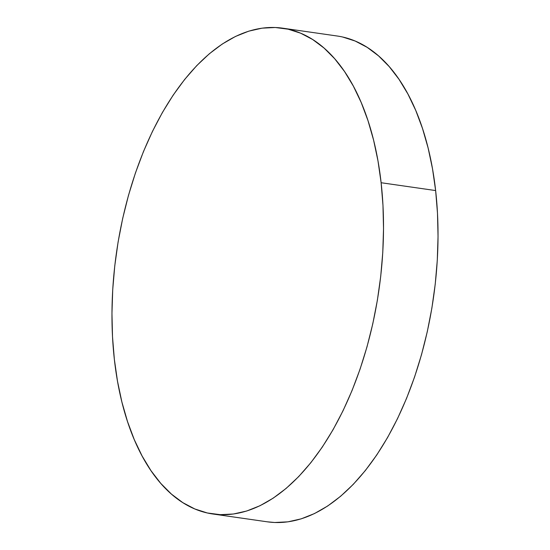 <?xml version="1.0" encoding="UTF-8"?>
<svg xmlns="http://www.w3.org/2000/svg" width="550" height="550" viewBox="0 0 550 550"><rect width="100%" height="100%" fill="white"/><g stroke="black" fill="none" stroke-linecap="round" stroke-linejoin="round"><path stroke-width="0.82" d="M212.85 513.996L267.362 521.826A245.403 132.578 -81.8 0 0 435.634 190.561L381.123 182.731A245.403 132.578 98.2 0 1 212.85 513.996A245.403 132.578 98.2 0 1 114.366 359.439A245.403 132.578 98.2 0 1 282.638 28.174A245.403 132.578 98.2 0 1 381.123 182.731L435.634 190.561A245.403 132.578 -81.8 0 0 337.15 36.004L282.638 28.174M381.123 182.731L377.987 160.903L373.594 140.133L367.991 120.622L361.226 102.561L353.368 86.13L344.499 71.472L334.696 58.74L324.053 48.056L312.675 39.517L300.671 33.206L288.159 29.191L275.254 27.5L262.089 28.16L248.786 31.151L235.476 36.458L222.276 44.028L209.323 53.783L196.742 65.629L184.656 79.454L173.174 95.123L162.408 112.489L152.467 131.381L143.44 151.621L135.424 173.009L128.487 195.339L122.691 218.405L118.106 241.972L114.771 265.822L112.716 289.726L111.959 313.445L112.509 336.758L114.366 359.439L117.501 381.267L121.894 402.036L127.504 421.547L134.262 439.608L142.12 456.039L150.996 470.697L160.799 483.429L171.442 494.113L182.82 502.652L194.817 508.963L207.329 512.978L220.234 514.669L233.399 514.009L246.702 511.019L260.019 505.711L273.212 498.142L286.165 488.386L298.746 476.541L310.832 462.715L322.321 447.047L333.08 429.681L343.021 410.788L352.048 390.548L360.071 369.16L367.008 346.83L372.797 323.764L377.382 300.197L380.717 276.347L382.772 252.443L383.529 228.724L382.979 205.411L381.123 182.731M267.211 521.806L274.746 522.5L287.911 521.84L301.214 518.849L314.524 513.542L327.724 505.973L340.677 496.217L353.258 484.371L365.344 470.546L376.826 454.877L387.592 437.511L397.533 418.619L406.56 398.379L414.576 376.991L421.513 354.661L427.309 331.595L431.894 308.028L435.229 284.178L437.284 260.274L438.041 236.555L437.491 213.242L435.634 190.561L432.499 168.733L428.106 147.964L422.496 128.453L415.738 110.392L407.88 93.961L399.004 79.303L389.201 66.571L378.558 55.887L367.18 47.348L355.183 41.037L342.671 37.022"/></g></svg>
